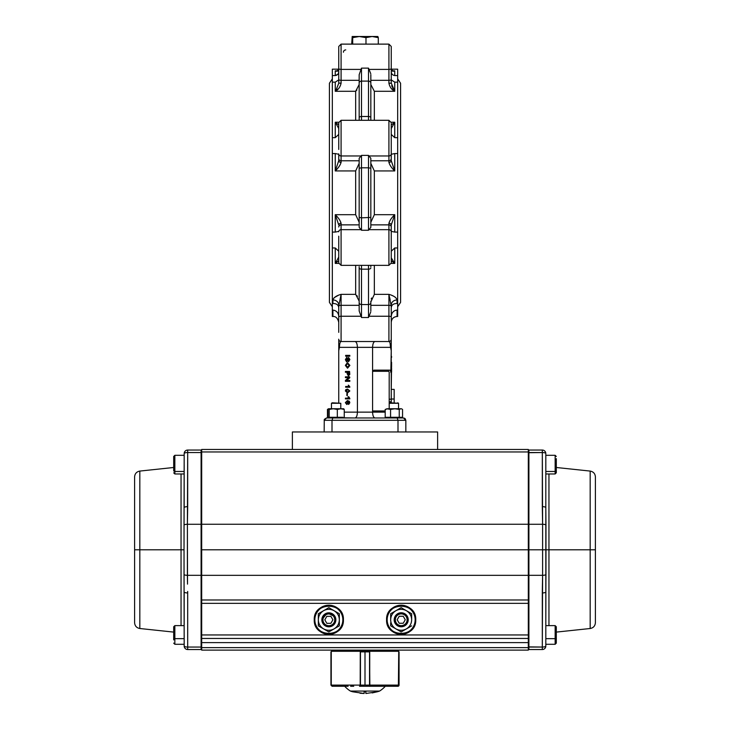 <?xml version="1.0" encoding="UTF-8"?>
<svg xmlns="http://www.w3.org/2000/svg" width="730" height="730" viewBox="0 0 730 730"><rect width="100%" height="100%" fill="white"/><g stroke="black" fill="none" stroke-linecap="round" stroke-linejoin="round"><path stroke-width="1.09" d="M356.851 90.064L355.665 91.287L359.169 84.516L359.169 120.295L359.169 74.706L361.496 68.127L361.496 120.295M361.496 68.127L368.504 68.127L370.758 73.694M336.922 88.759L336.366 89.69M335.946 90.328L338.757 83.238M370.758 311.947L368.504 317.523L368.504 269.169L361.496 269.169A2.336 1.314 180 0 1 359.169 267.846L359.169 301.125L355.665 294.354L355.665 265.346M371.205 298.981L371.597 298.004M374.335 265.346L374.335 294.354L370.831 302.019M389.701 297.694L390.139 299.72M397.084 303.498C393.516 303.507 391.572 304.875 391.243 307.604L391.243 305.021A5.831 5.055 180 0 1 397.084 299.966L397.084 303.498L397.668 303.498L397.668 247.972L394.748 247.972L394.748 263.402L391.243 260.692M395.487 297.402L394.419 296.672M393.826 296.334L393.178 296.015M392.503 295.705L391.882 295.449M389.008 294.391L388.917 294.354C393.607 295.641 396.335 297.512 397.084 299.966M356.851 295.595L357.426 296.334M338.757 332.36L338.757 307.604C338.428 304.875 336.484 303.507 332.916 303.498L332.916 299.966C333.665 297.512 336.393 295.641 341.083 294.354L340.992 294.391M338.127 295.44L334.203 297.657M338.757 372.473L338.757 350.655L339.45 347.352L338.757 350.655L338.757 339.185A2.336 2.336 0 0 0 341.083 341.521C340.098 341.895 339.55 343.839 339.45 347.352L357.417 347.352C357.262 343.839 356.468 341.895 355.026 341.521M339.56 345.208L339.715 344.159M348.949 385.559L348.356 385.358M347.361 386.48L346.686 387.228M346.951 386.48L346.276 387.228M390.076 343.228L390.55 347.352C390.459 343.857 389.911 341.914 388.917 341.521A2.336 2.336 0 0 0 391.243 339.185L391.243 332.36M332.916 310.077L332.916 316.482L332.332 316.482L332.332 310.077L332.916 310.077C336.484 310.624 338.428 312.723 338.757 316.364M332.916 303.498L332.332 303.498L332.332 310.077M338.757 307.604L338.757 305.021A5.831 5.055 180 0 0 332.916 299.966M355.665 294.354L341.083 294.354L338.757 306.144A2.336 0.83 180 0 1 341.083 305.322L341.083 316.245A2.336 0.83 180 0 0 338.757 317.076M332.332 303.498L332.332 247.972L335.252 247.972L338.757 251.239M359.169 301.125L359.169 305.322L341.083 305.322L341.083 294.354M368.504 317.523L361.496 317.523L359.169 310.943L359.169 266.651M370.831 301.125L370.831 310.943M391.243 251.239L394.748 247.972M397.668 247.972L397.668 153.555L394.748 153.555L394.748 170.939C391.681 168.037 389.738 165.19 388.917 162.398A2.336 1.725 0 0 0 391.243 160.673L391.243 154.267L394.748 153.555M391.243 307.604L391.243 350.655L390.55 347.352L372.583 347.352C372.738 343.839 373.532 341.895 374.974 341.521M360.748 316.245L341.083 316.245L341.083 341.521L388.917 341.521L388.917 305.322A2.336 0.83 0 0 1 391.243 306.144L388.917 294.354L374.335 294.354M391.243 257.818L394.748 263.402L391.216 263.402M388.917 223.252A2.336 1.725 -0 0 1 391.243 224.977L391.243 263.019L388.917 265.346L388.917 223.252C389.738 220.451 391.681 217.604 394.748 214.702L394.748 232.085L391.243 231.383L391.243 236.182M394.748 232.085L397.668 232.085M370.831 227.331L368.504 230.26L368.504 167.8L361.496 167.8L361.496 217.841L370.831 217.412L370.831 227.331M368.504 230.26L361.496 230.26L359.169 227.331L359.169 158.31L361.496 155.38L368.504 155.38L370.831 158.31L370.831 217.412M361.496 155.38L361.496 167.8L359.169 168.228L359.169 224.867L341.083 224.867L341.083 265.346L338.757 263.019L338.757 236.182M359.169 222.294L355.665 214.702L355.665 170.939L359.169 163.347M335.252 153.555L338.757 154.267L338.757 160.673A2.336 1.725 -0 0 0 341.083 162.398C340.262 165.19 338.318 168.037 335.252 170.939L335.252 153.555L332.332 153.555L332.332 232.085L335.252 232.085L335.252 214.702C338.318 217.604 340.262 220.451 341.083 223.252L341.083 224.867A2.336 2.126 0 0 0 338.757 226.993M391.243 123.689L391.243 160.673L394.748 170.939L374.335 170.939L374.335 214.702L370.831 222.294M338.757 149.458L338.757 122.631L341.083 120.295L341.083 160.773L359.169 160.773L359.169 192.82M370.831 74.706L370.831 117.795A2.336 1.314 180 0 0 368.504 116.481L368.504 81.094L361.496 81.094A2.336 1.925 180 0 0 359.169 83.019M391.243 124.958L394.748 122.239L391.243 128.562M391.216 122.239L394.748 122.239L394.748 137.669L391.243 134.402M370.831 84.516L374.335 91.287L374.335 120.295M370.831 80.318L388.917 80.318L388.917 44.119L391.243 46.455L391.243 83.092L394.748 91.287C391.681 89.699 389.738 87.007 388.917 83.202L391.243 83.238M393.169 70.992L394.748 70.828C392.932 71.622 391.764 71.23 391.243 69.651L393.196 70.992L394.748 70.828L394.748 75.564C392.567 75.208 391.399 73.903 391.243 71.649M336.831 70.992L338.757 69.651C338.236 71.23 337.068 71.622 335.252 70.828L336.22 70.965M345.755 49.914A2.336 2.336 0 0 0 343.419 52.25A2.336 2.336 0 0 1 344.003 50.708M378.295 37.65L378.295 44.119L388.917 44.119L341.083 44.119L351.705 44.119L352.198 36.5L352.69 37.65L359.333 36.5L365.986 37.65L372.136 36.5L378.295 37.65L377.857 36.518M352.17 36.5L377.83 36.5M352.69 37.65L352.69 44.119M365.986 37.65L365.986 44.119M338.757 71.659L338.757 71.649C338.601 73.903 337.433 75.208 335.252 75.564L332.332 75.564L332.332 82.143L335.252 82.143L338.757 79.88M338.757 62.789L338.757 79.497L338.757 46.455L341.083 44.119L341.083 80.318L359.169 80.318M341.083 83.202L338.757 83.092L338.757 79.497A2.336 0.83 0 0 0 341.083 80.318L341.083 83.202C340.262 87.007 338.318 89.699 335.252 91.287L335.252 82.143M391.243 63.492L391.243 79.497A2.336 0.83 0 0 1 388.917 80.318L388.917 83.202M391.243 79.88L394.748 82.143L394.748 91.287L374.335 91.287M332.332 82.143L332.332 137.669L335.252 137.669L335.252 122.239L338.757 124.958M338.757 128.562L335.252 122.239L338.784 122.239M338.757 134.402L335.252 137.669M332.332 153.555L332.332 137.669M355.665 170.939L335.252 170.939L338.757 160.673L338.757 153.847A2.336 2.126 0 0 0 341.083 155.974L360.748 155.974M391.243 149.458L391.243 153.847A2.336 2.126 0 0 1 388.917 155.974L369.252 155.974M397.668 153.555L397.668 69.167L391.243 69.167M370.831 163.347L374.335 170.939M370.831 220.004L370.831 168.228L368.504 167.8L368.504 155.38M374.335 214.702L394.748 214.702L391.243 224.977L391.243 231.383M338.757 261.96L338.757 263.019M355.665 214.702L335.252 214.702L338.757 224.977A2.336 1.725 0 0 1 341.083 223.252M338.757 231.383L335.252 232.085M338.757 260.692L335.252 263.402L338.757 257.079M332.332 247.972L332.332 232.085M389.19 408.754L389.19 372.473A1.168 0.83 90 0 0 388.36 371.305A1.168 0.821 90 0 1 389.172 370.137A2.336 1.661 -90 0 1 390.842 372.473L391.243 350.655L391.243 363.111M391.243 402.805L391.243 372.473A2.336 1.661 90 0 0 389.583 370.137L374.244 370.137A2.336 1.661 90 0 0 372.583 372.473L372.583 347.352L357.417 347.352L357.417 412.14C357.262 415.653 356.468 417.596 355.026 417.971L329.038 417.624M388.36 371.305L373.021 371.305A1.168 0.821 90 0 1 373.112 370.767M372.583 410.798A1.168 0.83 90 0 0 373.021 410.972A1.168 0.821 90 0 0 373.833 412.14A2.336 1.661 -90 0 1 372.583 411.337M344.241 412.14L372.583 412.14L372.583 372.473M347.507 400.615L349.341 401.245L349.816 402.741L348.748 404.356M347.827 401.354L348.374 402.777L346.914 404.493M349.816 386.745L349.816 387.228L345.655 387.228L345.655 386.48L348.894 386.48L348.283 385.13L349.816 386.745M348.511 377.656L345.418 377.656L345.418 376.826L349.57 376.826L349.57 377.702L346.467 380.494L349.816 380.494L349.816 381.315L345.418 381.315L345.418 380.449L348.511 377.656L345.655 377.656M349.57 376.826L349.816 377.702L346.713 380.494M347.115 372.263L345.418 372.263L345.418 371.442L349.57 371.442L349.533 374.454L348.374 375.786L347.115 373.696L347.115 372.263L345.655 372.263M349.57 371.442L349.779 374.454L348.493 375.777M348.767 358.284L347.845 360.784L346.723 361.788M346.85 357.271L347.097 358.056L346.084 359.644L346.814 360.976M348.612 357.472L349.871 359.488L348.648 361.605M349.816 356.194L345.655 356.194L345.655 355.364L349.816 355.364L349.816 356.194M338.757 402.805L338.757 350.655M347.434 362.618L349.624 365.392L347.489 368.157L345.363 365.392L347.434 362.618L349.871 365.392L347.608 368.148M347.599 389.099L349.816 390.961L347.589 392.831M347.361 395.596L346.887 395.596L346.887 393.434L347.361 393.434L347.361 395.596M349.816 398.407L349.816 398.89L345.418 398.89L345.418 398.142L348.657 398.142L348.037 396.791L348.776 396.791L349.816 398.407M345.655 398.142L348.657 398.142M347.434 363.44L345.837 365.383L347.489 367.336L349.141 365.392L347.434 363.44M398.534 417.487L398.534 417.971L399.994 417.971L374.974 417.971C373.532 417.596 372.738 415.653 372.583 412.14L385.194 412.14M324.394 419.303L326.502 417.971L403.498 417.971L405.834 420.307L405.834 431.968M397.156 417.971L397.996 420.307L397.996 431.968M324.266 419.631L324.166 431.968M332.844 417.971L332.004 420.307L332.004 431.968M326.502 417.971L324.166 420.307L405.834 420.307L405.123 418.637M405.104 418.618L404.365 418.144M394.163 399.018L391.243 399.018L391.243 389.391L394.163 389.391L394.163 402.805M391.243 389.391L391.599 362.345M338.757 311.947L338.757 322.158M391.243 311.947L391.243 322.158M391.243 375.302L391.243 376.379L391.243 375.302M391.243 316.364L391.7 314.073C392.722 311.646 394.51 310.314 397.084 310.077L397.084 316.482C393.534 316.829 391.59 318.773 391.243 322.313M391.599 362.554L391.599 364.708M391.599 365.511L391.599 366.688L391.599 365.511M391.599 368.029L391.599 368.823M391.599 372.072L391.599 369.353L391.599 372.072M391.599 370.575L391.599 369.353L391.599 370.575M391.599 356.55L391.599 357.353L391.599 356.55M397.084 316.482L397.668 316.482L397.668 303.498M397.668 310.077L397.084 310.077M338.757 69.167L332.332 69.167L332.332 75.564M359.169 118.999L359.169 120.295M337.808 70.828L335.252 70.828L335.252 75.564L337.771 74.314M338.2 73.703L338.446 73.201M394.045 90.31L393.652 89.717M393.068 88.759L392.576 87.828M392.092 86.76L391.691 85.647M370.831 107.52L370.831 120.295M388.917 162.398L388.917 160.773L370.831 160.773L370.831 224.867L388.917 224.867A2.336 2.126 0 0 1 391.243 226.993M370.831 265.346L370.831 266.651M394.748 137.669L397.668 137.669M397.668 82.143L394.748 82.143M394.748 75.564L397.668 75.564M391.243 401.81L389.19 401.81M391.243 399.21L389.19 399.21M391.243 402.486L389.19 402.486M345.363 359.68L346.85 357.235L345.837 359.644L346.567 360.976L348.484 357.463L349.624 359.488L348.402 361.651L349.141 359.516L348.155 358.494L347.599 360.784L346.595 361.797L345.363 359.68M347.672 363.44L346.084 365.383L347.736 367.336M347.599 372.263L348.356 374.964L349.059 374.335L349.095 372.263L347.599 372.263M349.095 372.263L347.845 372.263L348.602 374.964M349.57 402.741L348.502 404.42L348.967 402.057L347.58 401.354L348.128 402.777L346.786 404.502L345.363 402.659L347.361 400.606L349.095 401.245L349.57 402.741M346.796 401.354L345.837 402.595L346.768 403.754L347.653 402.568L346.796 401.354M348.529 396.791L349.57 398.89M347.708 389.838L346.084 390.961L347.708 392.083M345.764 389.656L347.462 389.09L349.57 390.961L347.462 392.831L345.363 390.961L345.764 389.656M347.462 389.838L345.837 390.961L347.462 392.083L349.095 390.952L348.803 390.176L347.462 389.838M349.57 380.494L349.57 381.315M292.383 431.968L437.617 431.968L437.617 449.47L528.319 449.47L201.681 449.47L319.393 449.47L292.383 449.47L292.383 431.968M313.654 449.47L528.319 449.47L201.681 449.47L201.681 451.961L528.319 451.961L528.319 524.259L201.681 524.259L201.681 449.47L307.494 449.47M400.788 417.295L401.984 417.295M386.955 417.295L385.759 417.295M528.319 638.458L201.681 638.458L528.319 638.458L528.319 634.954L201.681 634.954L201.681 647.629L528.319 647.629L201.681 647.629L201.681 642.61L528.319 642.61L528.319 650.12L201.681 650.12L201.681 647.629L201.681 650.12L528.319 650.12L414.111 650.12L528.319 650.12L528.319 634.954L528.319 642.61L201.681 642.61L201.681 451.961L528.319 451.961L528.319 449.47L528.319 524.259L201.681 524.259L201.681 603.345L528.319 603.345L528.319 549.79L528.319 634.954L528.319 603.345L201.681 603.345L201.681 575.331L528.319 575.331L528.319 524.259L528.319 549.79L201.681 549.79L201.681 575.331L528.319 575.331L528.319 599.987L201.681 599.987L528.319 599.987L528.319 603.345M409.211 650.12L320.789 650.12L409.211 650.12M415.169 623.84L414.722 625.154A14.582 14.582 0 0 0 415.744 619.788L415.744 619.788A14.582 14.582 0 0 1 401.162 634.37A14.582 14.582 0 0 1 386.581 619.788C385.778 638.595 416.547 638.595 415.744 619.788C416.547 600.982 385.778 600.982 386.581 619.788L386.827 617.133M528.319 634.954L201.681 634.954L201.681 603.345M314.256 619.807L314.256 619.788C313.453 638.595 344.222 638.595 343.419 619.788C344.222 600.982 313.453 600.982 314.256 619.788L314.493 617.133M201.681 549.79L528.319 549.79M422.506 449.47L410.607 449.47M314.831 615.746L315.278 614.423A14.582 14.582 0 0 0 314.256 619.788A14.582 14.582 0 0 1 328.838 605.207A14.582 14.582 0 0 1 343.419 619.788L343.173 622.444A14.582 14.582 0 0 0 343.419 619.788L343.419 619.788A14.582 14.582 0 0 0 343.2 617.279M342.845 623.831L342.397 625.154A14.582 14.582 0 0 0 343.155 622.562M341.795 626.477L341.129 627.636M340.536 628.493L339.149 630.099A14.582 14.582 0 0 0 340.965 627.891M337.543 631.486L331.493 634.124M330.717 634.251L328.838 634.37A14.582 14.582 0 0 0 331.356 634.151M320.954 632.052L320.853 631.998A14.582 14.582 0 0 0 323.326 633.293M320.132 631.486L318.526 630.099A14.582 14.582 0 0 0 320.735 631.915M317.139 628.493L316.628 627.773A14.582 14.582 0 0 0 318.435 630.008M315.88 626.477L315.278 625.154A14.582 14.582 0 0 0 316.619 627.745M314.822 623.831L314.493 622.444M315.88 613.1L316.546 611.941M316.574 611.904L316.628 611.813A14.582 14.582 0 0 0 315.333 614.277M317.139 611.083L318.526 609.477A14.582 14.582 0 0 0 316.71 611.685M320.132 608.09L320.853 607.588A14.582 14.582 0 0 0 318.618 609.386M322.149 606.831L323.472 606.229A14.582 14.582 0 0 0 320.881 607.57M324.795 605.781L326.182 605.453M326.958 605.325L328.838 605.207A14.582 14.582 0 0 0 326.319 605.426M330.717 605.325L336.685 607.497M336.722 607.524L336.813 607.588A14.582 14.582 0 0 0 334.349 606.292M337.543 608.09L339.149 609.477A14.582 14.582 0 0 0 336.941 607.661M340.536 611.092L341.038 611.813A14.582 14.582 0 0 0 339.24 609.577M341.795 613.1L342.397 614.423A14.582 14.582 0 0 0 341.056 611.831M342.845 615.746L343.173 617.133M387.155 615.746L387.603 614.423A14.582 14.582 0 0 0 386.581 619.788A14.582 14.582 0 0 1 401.162 605.207A14.582 14.582 0 0 1 415.744 619.788L415.507 622.444M414.12 626.477L413.454 627.636M413.426 627.672L413.372 627.773A14.582 14.582 0 0 0 414.667 625.3M412.861 628.493L411.474 630.099A14.582 14.582 0 0 0 413.29 627.891M409.868 631.486L409.147 631.998A14.582 14.582 0 0 0 411.382 630.191M407.851 632.746L406.528 633.348A14.582 14.582 0 0 0 409.119 632.007M405.205 633.804L403.818 634.124M403.042 634.251L401.162 634.37A14.582 14.582 0 0 0 403.681 634.151M399.283 634.251L393.315 632.08M393.278 632.052L393.187 631.998A14.582 14.582 0 0 0 395.651 633.293M392.457 631.486L390.851 630.099A14.582 14.582 0 0 0 393.059 631.915M389.464 628.493L388.962 627.773A14.582 14.582 0 0 0 390.76 630.008M388.205 626.477L387.603 625.154A14.582 14.582 0 0 0 388.944 627.745M387.155 623.831L386.827 622.444M388.205 613.1L388.871 611.941M388.898 611.904L388.962 611.813A14.582 14.582 0 0 0 387.666 614.277M389.464 611.083L390.851 609.477A14.582 14.582 0 0 0 389.035 611.685M392.457 608.09L393.187 607.588A14.582 14.582 0 0 0 390.952 609.386M394.474 606.831L395.797 606.229A14.582 14.582 0 0 0 393.205 607.57M397.12 605.781L398.507 605.453M399.283 605.325L401.162 605.207A14.582 14.582 0 0 0 398.644 605.426M403.042 605.325L403.818 605.453A14.582 14.582 0 0 0 401.345 605.207M405.214 605.781L406.528 606.229A14.582 14.582 0 0 0 403.936 605.471M407.86 606.831L409.01 607.497M409.046 607.524L409.147 607.588A14.582 14.582 0 0 0 406.674 606.292M409.868 608.09L411.474 609.477A14.582 14.582 0 0 0 409.265 607.661M412.87 611.092L413.372 611.813A14.582 14.582 0 0 0 411.565 609.577M414.12 613.1L414.722 614.423A14.582 14.582 0 0 0 413.381 611.831M415.178 615.746L415.507 617.133M386.581 619.788A14.582 14.582 0 0 0 386.8 622.298M386.818 622.389A14.582 14.582 0 0 0 387.603 625.145M395.797 633.348A14.582 14.582 0 0 0 398.388 634.105M398.507 634.124A14.582 14.582 0 0 0 400.989 634.37M403.763 634.142A14.582 14.582 0 0 0 406.519 633.357M343.182 617.188A14.582 14.582 0 0 0 342.397 614.441M334.203 606.229A14.582 14.582 0 0 0 331.612 605.471M331.493 605.453A14.582 14.582 0 0 0 329.011 605.207M326.237 605.444A14.582 14.582 0 0 0 323.481 606.229M415.744 619.788A14.582 14.582 0 0 0 415.525 617.279M415.516 617.188A14.582 14.582 0 0 0 414.731 614.441M398.571 605.444A14.582 14.582 0 0 0 395.815 606.229M343.419 619.788A14.582 14.582 0 0 1 328.838 634.37A14.582 14.582 0 0 1 314.256 619.788A14.582 14.582 0 0 0 314.475 622.298M314.484 622.389A14.582 14.582 0 0 0 315.269 625.145M323.472 633.348A14.582 14.582 0 0 0 326.064 634.105M326.182 634.124A14.582 14.582 0 0 0 328.655 634.37M331.429 634.142A14.582 14.582 0 0 0 339.048 630.191M341.038 627.773A14.582 14.582 0 0 0 342.334 625.3M173.685 467.492L139.822 471.078C136.61 471.689 134.868 473.624 134.603 476.882L134.603 549.79L139.822 549.79L134.603 549.79L134.603 622.708C134.868 625.966 136.61 627.9 139.822 628.512L139.822 471.078L139.822 549.79L181.049 549.79L181.049 473.971L181.049 549.79L139.822 549.79L139.822 628.512L173.685 632.098M184.179 464.636C184.179 451.395 184.179 451.395 184.179 464.636L184.179 507.66A3.504 1.013 0 0 1 187.683 506.647L187.683 452.536L201.097 452.536L201.097 524.277L187.391 524.277L187.683 452.536A3.504 1.013 180 0 0 184.179 453.549L184.033 549.79L181.049 549.79L181.049 625.619L181.049 549.79L184.033 549.79L184.179 646.041A3.504 1.013 -0 0 0 187.683 647.054L187.674 591.428M187.519 584.128L187.391 524.277A3.504 1.013 180 0 0 184.033 524.998L184.033 574.592A3.504 1.013 -0 0 0 187.391 575.313L201.097 575.313L201.097 524.277L187.391 524.277L187.391 575.313L201.097 575.313L201.097 647.054L187.683 647.054L187.683 649.536L201.097 649.536A0.584 0.584 0 0 0 201.681 648.952A0.584 0.584 0 0 1 201.097 649.536L201.097 647.054L187.683 647.054L187.683 592.942A3.504 1.013 180 0 1 184.179 591.93L184.179 624.688M184.179 454.37L184.179 453.549A3.504 3.504 0 0 1 187.683 450.054L201.097 450.054A0.584 0.584 0 0 1 201.681 450.638A0.584 0.584 0 0 0 201.097 450.054L201.097 452.536L201.681 452.709L201.097 452.536L201.097 450.054L187.683 450.054L187.683 452.536L201.097 452.536L201.097 524.277L201.681 524.441L201.097 524.277L201.097 647.054L201.681 646.88M184.042 576.618L184.097 583.288M184.033 574.738L184.179 646.041A3.504 1.013 180 0 0 187.683 647.054L187.683 649.536A3.504 3.504 0 0 1 184.179 646.041A3.504 3.504 180 0 0 187.683 649.536L201.097 649.536M184.179 453.549A3.504 1.013 0 0 1 187.683 452.536L187.683 450.054A3.504 3.504 0 0 0 184.179 453.549L184.033 524.998A3.504 1.013 0 0 1 187.391 524.277L187.683 506.647A3.504 1.013 180 0 0 184.179 507.66M184.033 574.592A3.504 1.013 180 0 0 187.391 575.313L187.473 582.084M184.179 591.93A3.504 1.013 -0 0 0 187.683 592.942M201.681 575.149L201.097 575.313L201.681 575.149M184.179 645.22L184.179 634.954M201.097 450.054A0.584 0.584 0 0 1 201.681 450.638M548.951 549.79L548.951 625.619L548.951 549.79L590.178 549.79L545.967 549.79L548.951 549.79L548.951 473.971L548.951 549.79M556.315 634.333L556.315 639.298L556.315 632.098L590.178 628.512C593.39 627.9 595.133 625.966 595.397 622.708L595.397 549.79L590.178 549.79L595.397 549.79L595.397 476.882C595.133 473.624 593.39 471.689 590.178 471.078L590.178 628.512L590.178 471.078L556.315 467.492M556.315 469.901L556.315 472.803L555.156 473.971L555.156 471.47L545.821 471.47L555.156 471.47L555.156 473.971L545.821 473.971L545.821 507.66L545.821 454.37M545.821 645.22L545.821 646.041A3.504 3.504 0 0 1 542.317 649.536L542.317 647.054L528.903 647.054L528.903 575.313L542.609 575.313L542.317 647.054A3.504 1.013 -0 0 0 545.821 646.041L545.821 507.66A3.504 1.013 180 0 0 542.317 506.647L542.609 524.277L528.903 524.277L528.903 452.536L542.317 452.536L542.317 506.647A3.504 1.013 0 0 1 545.821 507.66L545.967 524.998A3.504 1.013 180 0 0 542.609 524.277L528.903 524.277L528.903 549.79L542.609 549.79L542.609 524.277L542.609 549.79L528.903 549.79L528.903 575.313L542.609 575.313L542.609 549.79L545.967 549.79L545.967 524.998A3.504 1.013 0 0 0 542.609 524.277L542.317 450.054L528.903 450.054L528.903 452.536L528.319 452.709L542.317 452.536A3.504 1.013 0 0 1 545.821 453.549A3.504 1.013 180 0 0 542.317 452.536L542.317 450.054A3.504 3.504 0 0 1 545.821 453.549A3.504 3.504 0 0 0 542.317 450.054L528.903 450.054A0.584 0.584 0 0 0 528.319 450.638A0.584 0.584 0 0 1 528.903 450.054L528.903 524.277L528.319 524.441L528.903 524.277L528.903 575.313L528.319 575.149L528.903 575.313L528.903 649.536L542.317 649.536A3.504 3.504 0 0 0 545.821 646.041A3.504 1.013 180 0 1 542.317 647.054L528.319 646.88M542.481 584.128L542.317 592.942A3.504 1.013 -0 0 0 545.821 591.93A3.504 1.013 180 0 1 542.317 592.942L542.317 649.536L528.903 649.536A0.584 0.584 0 0 1 528.319 648.952A0.584 0.584 0 0 0 528.903 649.536M542.326 591.409L542.427 586.327M545.903 583.307L545.821 624.688M542.372 588.417L542.609 575.313A3.504 1.013 -0 0 0 545.967 574.592L545.967 549.79L542.609 549.79L542.609 575.313A3.504 1.013 180 0 0 545.967 574.592L545.821 591.93M342.835 619.788C343.611 637.837 314.064 637.847 314.84 619.788C314.064 601.739 343.611 601.739 342.835 619.788A13.998 13.998 0 0 1 328.838 633.786A13.998 13.998 0 0 1 314.84 619.788A13.998 13.998 0 0 1 328.838 605.79A13.998 13.998 0 0 1 342.835 619.788L342.835 619.788M315.059 617.297A13.998 13.998 0 0 0 314.84 619.788M394.255 620.92A6.999 6.999 0 0 1 394.163 619.788L398.416 613.346L394.163 619.788L397.439 625.72L403.973 626.203A6.999 6.999 0 0 1 402.385 626.678M415.16 619.788C415.936 637.837 386.389 637.847 387.165 619.788C386.389 601.739 415.936 601.739 415.16 619.788A13.998 13.998 0 0 1 401.162 633.786A13.998 13.998 0 0 1 387.165 619.788A13.998 13.998 0 0 1 401.162 605.79A13.998 13.998 0 0 1 415.16 619.788L415.16 619.788M387.393 617.297A13.998 13.998 0 0 0 387.165 619.788M184.179 625.619L174.844 625.619L173.685 626.787L173.685 638.202A1.168 0.465 -0 0 0 174.844 638.659L174.844 644.289L174.844 638.659L184.179 638.659L174.844 638.659L174.844 625.619L174.844 638.659A1.168 0.465 180 0 1 173.685 638.202L173.685 631.715M173.685 638.202L173.685 639.918M184.179 471.47L174.844 471.47L174.844 473.971L174.844 471.47L184.179 471.47M184.179 455.301L174.844 455.301L174.844 471.47A1.168 0.858 180 0 1 173.685 470.622L173.685 456.469L173.685 470.622A1.168 0.858 -0 0 0 174.844 471.47L174.844 455.301L173.685 456.469L174.844 455.301L184.179 455.301M393.26 612.233L401.162 607.67L406.409 610.7C409.776 612.798 411.528 615.828 411.665 619.788C411.528 623.748 409.776 626.778 406.409 628.886C402.914 630.738 399.41 630.738 395.916 628.886C392.558 626.778 390.805 623.748 390.669 619.788C390.805 615.828 392.558 612.798 395.916 610.7C399.41 608.838 402.914 608.838 406.409 610.7L408.471 611.886M411.665 619.013L411.665 613.729L401.162 607.67L398.589 609.148M398.543 609.185L397.969 609.504M398.571 630.419L393.853 627.69M390.669 622.863L390.669 625.847L401.162 631.915L411.665 625.847L404.356 630.072M406.409 628.886A10.503 10.503 0 0 1 390.669 619.788L390.669 617.361M406.409 610.7L401.162 607.67L395.916 610.7L390.669 613.729L390.669 619.788A10.503 10.503 0 0 1 406.409 610.7A10.503 10.503 0 0 1 411.665 619.788L411.665 616.695M411.665 616.795L411.665 617.361M402.312 626.696A6.999 6.999 0 0 1 401.162 626.787M400.943 626.787A6.999 6.999 0 0 1 399.894 626.668M399.775 626.65A6.999 6.999 0 0 1 398.589 626.294M398.452 626.24A6.999 6.999 0 0 1 397.33 625.646M397.22 625.573A6.999 6.999 0 0 1 396.217 624.743M396.107 624.625A6.999 6.999 0 0 1 394.273 621.011M394.163 619.788L394.218 619.788A6.999 6.999 0 0 0 401.217 626.769A6.999 6.999 0 0 0 408.216 619.761A6.999 6.999 0 0 0 401.217 612.762A6.999 6.999 0 0 0 394.218 619.761M339.331 619.013L339.331 613.729L328.838 607.67L334.084 610.7C337.442 612.798 339.195 615.828 339.331 619.788C339.195 623.748 337.442 626.778 334.084 628.886C330.59 630.738 327.086 630.738 323.591 628.886C320.224 626.778 318.472 623.748 318.335 619.788C318.472 615.828 320.224 612.798 323.591 610.7C327.086 608.838 330.59 608.838 334.084 610.7L336.147 611.886M335.179 616.823L327.359 612.945L321.839 619.788L322.523 622.818M339.331 622.818L339.331 619.788A10.503 10.503 0 0 1 334.084 628.886L332.031 630.072M326.237 630.419L318.335 625.847L328.838 631.915L339.331 625.847L339.331 616.695M320.935 612.233L326.264 609.148M326.21 609.185L325.644 609.504M318.335 619.788A10.503 10.503 0 0 1 323.591 610.7L318.335 613.729L318.335 625.847L318.335 617.361M339.331 616.795L339.331 617.361M322.523 622.799A6.999 6.999 0 0 1 321.948 621.011M321.93 620.92A6.999 6.999 0 0 1 321.839 619.788L321.857 619.788M334.084 610.7L328.838 607.67L323.591 610.7A10.503 10.503 0 0 1 339.331 619.788M334.084 628.886A10.503 10.503 0 0 1 323.591 628.886M556.315 631.715L556.315 638.202A1.168 0.465 180 0 1 555.156 638.659L555.156 644.289L545.821 644.289L555.156 644.289L555.156 638.659L545.821 638.659L555.156 638.659L555.156 625.619L555.156 638.659A1.168 0.465 -0 0 0 556.315 638.202L556.315 626.787L555.156 625.619L545.821 625.619M556.315 643.121L555.156 644.289L556.315 643.121L556.315 638.202M555.156 471.47L555.156 455.301L555.156 471.47A1.168 0.858 -0 0 0 556.315 470.622A1.168 0.858 180 0 1 555.156 471.47M556.315 458.65L556.315 470.622L556.315 458.65M556.315 472.803L556.315 470.622M338.109 686.282L347.882 686.282M345.089 686.282L346.257 686.282M398.388 685.935L398.735 651.288L369.727 651.288L369.727 685.114L398.735 685.114L397.54 686.282L369.854 686.282L391.891 686.282M370.484 686.282L369.617 686.282L369.727 685.114L369.854 686.282L369.727 685.114L398.735 685.114M360.191 686.2L360.273 651.288L331.265 651.288L331.265 685.114L360.273 685.114L360.383 686.282L359.516 686.282M397.987 686.2L392.12 686.282L397.896 686.282A1.168 1.168 0 0 0 399.064 685.114L399.064 651.872L399.064 685.114M381.881 686.282L385.294 686.282A27.43 27.43 0 0 1 379.582 691.064L362.217 691.064M360.273 685.114L331.265 685.114L332.46 686.282L337.88 686.282L332.433 686.282L331.238 685.114L331.238 651.872L330.936 685.114L330.936 651.872M348.128 686.282L332.46 686.282L331.265 685.114M353.731 686.282L350.61 686.282M362.126 691.064L359.543 691.064M359.388 691.064L356.988 691.064M356.578 691.064L354.78 691.064M379.582 691.064A44.621 44.621 0 0 1 377.373 691.766A44.621 44.621 0 0 0 379.582 691.064L350.418 691.064A44.621 44.621 0 0 0 352.626 691.766L352.626 691.766A44.621 44.621 0 0 1 350.418 691.064A27.43 27.43 0 0 1 344.706 686.282A27.43 27.43 0 0 0 350.418 691.064L379.582 691.064A27.43 27.43 0 0 0 385.294 686.282M369.854 686.282L369.544 651.872L369.544 685.114L360.456 685.114L369.544 685.114M360.383 686.282L369.617 686.282L360.383 686.282L360.456 685.114L360.145 686.282M355.62 691.064L364.553 691.064M365 691.064L375.247 691.064M365.876 691.766L364.124 691.766L365.876 691.766L365.876 693.5L377.373 691.766L365.876 693.5L365.876 691.766L364.124 691.766L365.876 691.766L365.876 693.5L365.876 691.766M352.626 691.766L364.124 693.5L364.124 691.766L364.124 693.5L352.654 691.766M372.172 692.925L377.346 691.766M360.018 693.226L364.124 693.5L364.124 691.766L364.124 693.5M369.553 651.288L360.273 651.288L369.553 651.288M399.064 651.872L398.762 685.114L397.567 686.282L398.68 685.543M331.238 651.872L331.238 685.114L332.433 686.282L331.238 685.114M369.544 651.872L365 651.872L365 685.114L365 651.872L360.456 651.872L360.456 685.114M401.217 626.148A6.388 6.388 0 0 1 394.839 619.761A6.388 6.388 0 0 1 401.217 613.383A6.388 6.388 0 0 1 407.605 619.761A6.388 6.388 0 0 1 401.217 626.148M395.35 619.761A5.877 5.877 0 0 0 401.217 625.637A5.877 5.877 0 0 0 407.094 619.761A5.877 5.877 0 0 0 401.217 613.894A5.877 5.877 0 0 0 395.35 619.761M399.201 623.265L397.175 619.761L399.201 616.266L403.243 616.266L405.26 619.761L403.243 623.265L399.201 623.265M328.856 626.212A6.388 6.388 0 0 1 322.468 619.825A6.388 6.388 0 0 1 328.856 613.446A6.388 6.388 0 0 1 335.234 619.825A6.388 6.388 0 0 1 328.856 626.212M322.979 619.825A5.877 5.877 0 0 0 328.856 625.701A5.877 5.877 0 0 0 334.732 619.825A5.877 5.877 0 0 0 328.856 613.948A5.877 5.877 0 0 0 322.979 619.825M328.856 612.826A6.999 6.999 0 0 0 321.857 619.825A6.999 6.999 0 0 0 328.856 626.824A6.999 6.999 0 0 0 335.855 619.825A6.999 6.999 0 0 0 328.856 612.826M326.83 623.329L324.813 619.825L326.83 616.33L330.873 616.33L332.898 619.825L330.873 623.329L326.83 623.329M399.246 417.295L399.246 409.43L394.903 408.754L390.568 409.43L390.568 417.295L402.549 417.295L402.549 409.43L401.527 408.8M387.247 417.934L385.194 417.295L385.194 409.43L387.885 408.754L400.898 408.754L399.246 409.43M402.549 409.43L401.454 408.754M398.534 417.797L400.496 417.934M385.194 409.43L387.247 408.8M385.194 417.295L390.568 417.295M386.845 408.754L390.568 409.43M343.045 417.295L329.212 417.295L329.212 409.43L328.619 408.754L328.016 409.43L328.619 408.754L333.272 408.754L329.212 409.43M329.212 417.295L328.016 417.295L328.016 409.43M337.324 417.295L337.324 409.43L333.272 408.754L340.782 408.754L337.324 409.43M344.241 417.295L344.241 409.43L340.782 408.754L343.784 408.8M343.638 408.754L344.241 409.43M333.272 408.754L338.994 408.754M328.181 417.596L327.451 417.295L327.451 409.43L328.546 408.754M327.451 417.295L328.336 417.815M328.746 417.934L329.504 417.934M328.181 409.128L327.451 409.43M330.726 417.934L328.892 417.815M343.155 417.971L342.388 417.815M390.021 402.805L398.534 403.27L389.209 403.27L390.012 402.805M332.269 402.805L331.466 403.27L332.269 402.805L340.791 403.27L331.466 403.27L331.466 408.754M338.784 263.402L335.252 263.402L335.252 247.972M361.496 265.346L361.496 304.556A2.336 1.925 180 0 1 359.169 302.621M361.496 317.523L361.496 304.556L368.504 304.556A2.336 1.925 180 0 0 370.831 302.621M370.831 267.846A2.336 1.314 180 0 1 368.504 269.169L368.504 265.346M370.831 305.322L388.917 305.322L388.917 294.354M369.252 229.667L388.917 229.667A2.336 2.126 0 0 1 391.243 231.793M361.496 230.26L361.496 217.841L359.169 217.412M338.757 158.647A2.336 2.126 0 0 0 341.083 160.773L341.083 162.398M391.243 158.647A2.336 2.126 -0 0 1 388.917 160.773L388.917 120.295L341.083 120.295M359.169 117.795A2.336 1.314 180 0 1 361.496 116.481L368.504 116.481L368.504 120.295M370.831 83.019A2.336 1.925 180 0 0 368.504 81.094L368.504 68.127M355.665 120.295L355.665 91.287L335.252 91.287M369.252 69.396L388.917 69.396A2.336 0.83 -0 0 0 391.243 68.565M392.192 70.828L394.748 70.828M338.757 68.565A2.336 0.83 0 0 0 341.083 69.396L360.748 69.396M338.757 231.793A2.336 2.126 0 0 1 341.083 229.667L360.748 229.667M391.243 317.076A2.336 0.83 0 0 0 388.917 316.245L369.252 316.245M373.021 410.972L385.194 410.972M332.916 316.482C335.763 316.227 337.716 318.171 338.757 322.313M388.917 120.295L391.243 122.631M388.917 265.346L341.083 265.346M373.833 412.14L372.583 411.629M332.332 78.867L329.422 83.256L329.422 302.384L332.332 306.773M341.083 44.119L338.757 46.455M397.668 306.773L400.578 302.384L400.578 83.256L397.668 78.867M388.917 44.119L391.243 46.455M184.179 644.289L174.844 644.289L173.685 643.121L174.844 644.289M184.179 473.971L174.844 473.971L173.685 472.803M545.821 455.301L555.156 455.301L556.315 456.469L555.156 455.301M330.936 685.114L332.104 686.282M389.209 408.754L389.209 403.27M398.534 408.754L398.534 403.27L397.731 402.805M340.791 408.754L340.791 403.27"/></g></svg>
